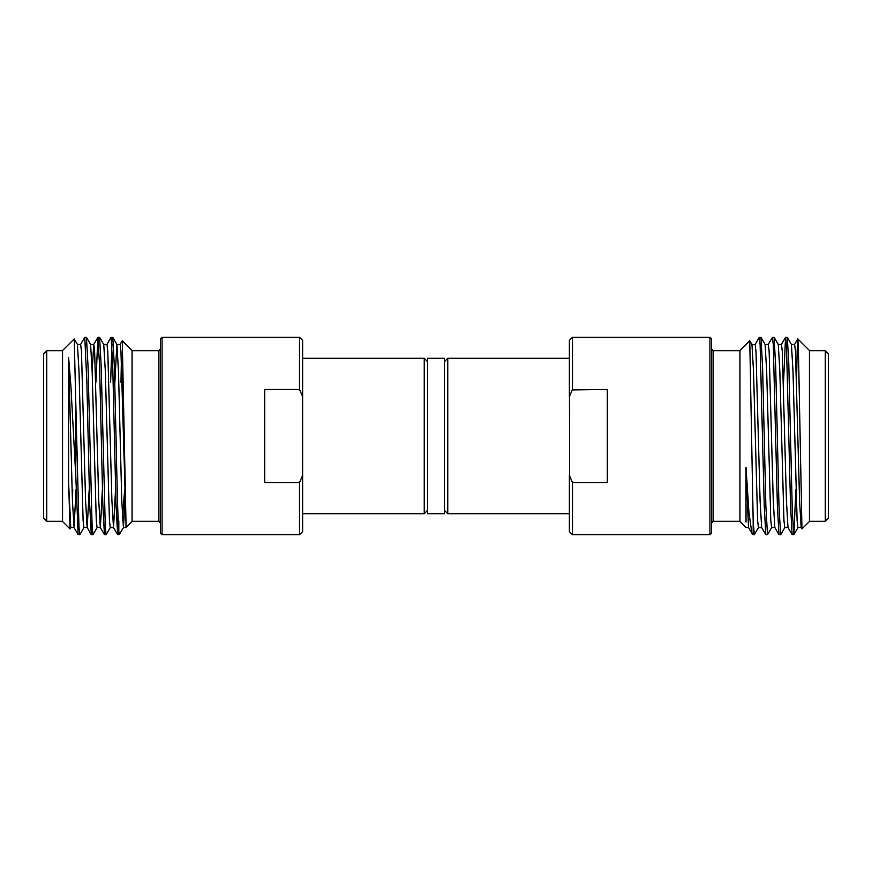 <?xml version="1.0" encoding="UTF-8"?>
<svg xmlns="http://www.w3.org/2000/svg" width="872" height="872" viewBox="0 0 872 872"><rect width="100%" height="100%" fill="white"/><g stroke="black" fill="none" stroke-linecap="round" stroke-linejoin="round"><path stroke-width="1.31" d="M162.061 534.721L160.492 533.141L160.492 338.859L162.061 337.279L162.061 534.721L299.488 534.721L299.488 482.543L264.739 482.543L264.739 389.457L299.488 389.457L299.488 337.279L162.061 337.279M46.761 521.293L43.6 518.132L43.6 353.868L46.761 350.708L46.761 521.293L62.555 521.293M110.624 382.296L111.899 344.516M106.896 344.505L111.027 337.355L112.771 337.344L114.352 366.196L115.998 436C116.946 480.646 117.851 522.742 118.821 532.182L118.821 520.889L118.494 527.691M111.093 337.279L112.739 366.196L116.02 504.561L117.622 534.656L118.821 534.721L118.821 532.182L119.922 533.62L118.821 534.721M106.122 534.721L104.433 534.656L102.831 504.561L99.604 366.196L97.969 337.279L99.615 337.344L101.185 366.196L105.305 527.211L106.122 534.721L110.341 527.495M95.887 382.296L97.893 337.344L93.729 344.505L92.16 371.265M80.573 344.505L84.715 337.344L86.448 337.344L88.028 366.196L92.138 527.211L92.966 534.721L97.174 527.495M84.78 337.279L86.873 382.47L89.696 504.561L91.309 534.656L92.966 534.721M70.065 528.846L68.626 483.273L68.626 357.596L70.872 385.522L75.788 476.265L75.788 402.788L78.971 527.211L79.799 534.721L84.006 527.495M75.788 476.265L78.142 534.656L79.799 534.721M69.989 528.923L62.555 521.489L62.555 350.511L74.207 338.925L75.788 402.788M120.053 344.505L122.276 340.734L132.054 350.511L132.054 521.489L125.982 527.56L125.982 522.012L125.982 527.56L123.421 527.56L125.067 500.735M120.979 382.296L121.393 360.343M122.276 340.734L125.982 522.012L120.957 351.416L120.129 344.44L116.837 344.44L114.875 382.296M444.437 358.261L444.437 513.739L427.563 513.739L427.563 358.261L444.437 358.261M427.563 361.717L424.239 358.261L424.239 513.739L302.649 513.739M711.508 338.859L711.508 533.141L709.939 534.721L709.939 337.279L711.508 338.859M828.4 353.868L828.4 518.132L825.239 521.293L825.239 350.708L828.4 353.868M767.567 534.656L765.801 534.656L764.232 505.804L760.122 344.789L759.294 337.279L755.087 344.505M767.491 534.721L765.856 505.804L762.597 367.439L760.984 337.344L759.294 337.279M788.07 527.56L784.778 527.56L783.95 520.584L779.841 371.265L778.271 344.505L774.129 337.344L775.709 367.439L778.969 505.804L780.614 534.721L778.969 534.656L777.399 505.804L773.279 344.789L772.461 337.279L768.243 344.505M774.129 337.333L772.461 337.279M795.874 489.704L793.858 534.656L792.136 534.656L790.555 505.804L786.446 344.789L785.552 337.344L783.547 382.296M793.782 534.721L792.31 511.188L788.768 363.134L787.296 337.344L785.618 337.279M758.52 527.495L754.302 534.721L753.179 520.889L753.179 534.721L754.302 534.721M797.836 338.914L809.445 350.511L809.445 521.489L801.957 528.901L798.36 346.784L797.793 338.925L797.161 350.893L796.518 382.296M748.579 527.56L746.018 527.56L739.947 521.489L739.947 350.511L749.767 340.756L753.179 520.889M444.437 510.284L447.761 513.739L447.761 358.261L569.351 358.261M572.512 482.543L569.351 475.404L569.351 531.56L572.512 534.721L572.512 482.543L607.261 482.543L607.261 389.457L572.294 389.926M572.512 337.279L572.512 389.457L569.351 396.597L569.351 340.44L572.512 337.279L709.939 337.279M569.558 475.894L569.449 396.357M746.018 522.012L746.018 467.381L748.961 512.66L751.904 533.381L753.179 534.721M801.968 528.901L801.15 527.495L799.58 500.735L795.471 351.416L794.643 344.44L791.351 344.44M792.136 534.656L787.994 527.495L786.424 500.735L782.304 351.416L781.486 344.44L778.195 344.44M778.969 534.656L774.827 527.495L773.257 500.735L769.148 351.416L768.319 344.44L765.027 344.44M765.801 534.656L761.659 527.495L760.09 500.735L755.98 351.416L755.163 344.44L751.871 344.44M751.904 533.381L748.503 527.495L746.018 467.381M801.226 527.56L797.934 527.56L797.117 520.584L792.997 371.265L791.427 344.505L787.285 337.344M774.903 527.56L771.611 527.56L770.793 520.584L766.673 371.265L765.104 344.505L760.973 337.355M761.736 527.56L758.444 527.56L757.626 520.584L753.517 371.265L751.947 344.505L749.767 340.756M299.488 337.279L302.649 340.44L302.649 531.56L299.488 534.721M302.649 475.404L299.488 482.543M299.499 389.479L302.442 396.106M124.642 489.704L122.494 518.72M123.497 527.495L119.922 533.62M68.626 483.273L70.774 527.56L74.066 527.56L76.028 489.704M72.42 500.735L72.747 489.704M74.207 338.925L77.434 344.505L79.003 371.265L83.113 520.584L83.93 527.56L87.222 527.56L89.195 489.704M86.448 337.344L90.59 344.505L92.16 371.265L96.28 520.584L97.097 527.56L100.389 527.56L102.362 489.704M99.615 337.344L103.757 344.505L105.327 371.265L109.436 520.584L110.264 527.56L113.556 527.56L115.518 489.704M112.771 337.344L116.913 344.505L118.483 371.265L121.775 500.735L123.421 527.56M68.626 357.596L72.42 500.735L74.066 527.56M77.357 344.44L80.649 344.44L81.467 351.416L85.576 500.735L87.146 527.495L91.288 534.656M90.514 344.44L93.805 344.44L94.634 351.416L98.743 500.735L100.313 527.495L104.455 534.645M103.681 344.44L106.973 344.44L107.79 351.416L111.91 500.735L113.48 527.495L117.622 534.656M160.492 522.873L158.911 521.293L158.911 350.708L132.054 350.708M739.947 350.708L713.089 350.708L713.089 521.293L711.508 522.873M62.555 350.708L46.761 350.708M424.239 358.261L302.649 358.261M809.445 350.708L825.239 350.708M444.437 361.717L447.761 358.261M572.512 534.721L709.939 534.721M447.761 513.739L569.351 513.739M809.445 521.293L825.239 521.293M713.089 521.293L739.947 521.293M713.089 350.708L711.508 349.127M794.566 344.505L797.793 338.925M781.41 344.505L785.552 337.344M793.869 534.667L798.011 527.495M784.855 527.495L780.713 534.656M771.687 527.495L767.545 534.645M427.563 510.284L424.239 513.739M158.911 521.293L132.054 521.293M158.911 350.708L160.492 349.127M70.85 527.495L70.032 528.901M78.131 534.667L73.989 527.495"/></g></svg>
